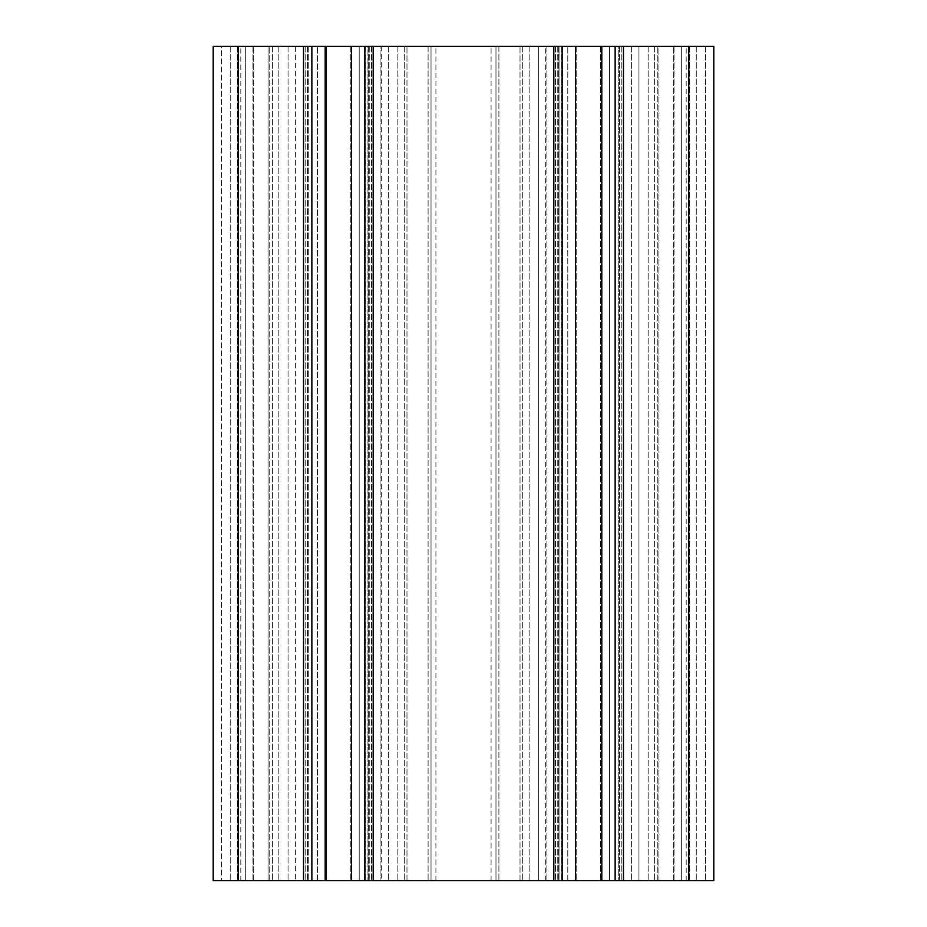 <?xml version="1.0" encoding="UTF-8"?>
<svg xmlns="http://www.w3.org/2000/svg" width="927" height="927" viewBox="0 0 927 927"><rect width="100%" height="100%" fill="white"/><g stroke="black" fill="none" stroke-linecap="round" stroke-linejoin="round"><path stroke-width="0.7" stroke-dasharray="4.63 3.48" d="M559.027 880.65L686.2 880.65L559.027 880.65L559.027 46.35L495.98 46.35L600.557 46.35L559.027 46.35L559.027 880.65M609.502 46.35L567.788 46.35L609.502 46.35L567.788 46.35L609.502 46.35L567.788 46.35L609.502 46.35L567.788 46.35L609.502 46.35L609.502 880.65L567.788 880.65L609.502 880.65L567.788 880.65L609.502 880.65L567.788 880.65L609.502 880.65L567.788 880.65L609.502 880.65L609.502 46.35M359.212 46.35L317.498 46.35L359.212 46.35L317.498 46.35L359.212 46.35L317.498 46.35L359.212 46.35L317.498 46.35L359.212 46.35L359.212 880.65L317.498 880.65L359.212 880.65L317.498 880.65L359.212 880.65L317.498 880.65L359.212 880.65L317.498 880.65L359.212 880.65L359.212 46.35M380.105 46.35L713.79 46.35L674.022 46.35L713.79 46.35L713.79 880.65L213.21 880.65L295.389 880.65L213.21 880.65L295.389 880.65L213.21 880.65L295.389 880.65L213.21 880.65L295.389 880.65L213.21 880.65L213.21 46.35L381.321 46.35L380.105 46.35L380.105 880.65L380.105 46.35M658.958 46.35L619.514 46.35L658.958 46.35L658.958 880.65L673.628 880.65L658.958 880.65L658.958 46.35M638.946 46.35L705.447 46.35L631.611 46.35L638.946 46.35L638.946 880.65L638.946 46.35M221.553 46.35L288.054 46.35L221.553 46.35L221.553 880.65L221.553 46.35M295.389 46.35L230.73 46.35L295.389 46.35L295.389 880.65L295.389 46.35M538.344 46.35L381.321 46.35L619.514 46.35L538.344 46.35L538.344 880.65L538.344 46.35M367.973 46.35L240.8 46.35L367.973 46.35L367.973 880.65L431.02 880.65L350.267 880.65L367.973 880.65L367.973 46.35M618.263 46.35L681.31 46.35L618.263 46.35L618.263 880.65L618.263 46.35M681.31 46.35L686.2 46.35L681.31 46.35L681.31 880.65L681.31 46.35M495.98 46.35L491.09 46.35L495.98 46.35L495.98 880.65L495.98 46.35M545.679 880.65L545.679 46.35M268.042 880.65L253.372 880.65L268.042 880.65L268.042 46.35L268.042 880.65M326.443 880.65L350.267 880.65L308.737 880.65L326.443 880.65L326.443 46.35L326.443 880.65M245.69 880.65L308.737 880.65L240.8 880.65L245.69 880.65L245.69 46.35L245.69 880.65M431.02 880.65L435.91 880.65L431.02 880.65L431.02 46.35L431.02 880.65M311.866 46.35L311.866 880.65M381.321 46.35L381.321 880.65M364.844 46.35L364.844 880.65M562.156 46.35L562.156 880.65M615.134 46.35L615.134 880.65M689.595 46.35L689.595 880.65L689.595 46.35M631.611 46.35L631.611 880.65L631.611 46.35M713.79 46.35L713.79 880.65L713.79 46.35M213.21 46.35L213.21 880.65L213.21 46.35M237.405 46.35L237.405 880.65L237.405 46.35M576.733 46.35L576.733 880.65L576.733 46.35M600.557 46.35L600.557 880.65L600.557 46.35M350.267 46.35L350.267 880.65L350.267 46.35M498.9 46.35L498.9 880.65L498.9 46.35M428.1 46.35L428.1 880.65L428.1 46.35M308.737 46.35L308.737 880.65L308.737 46.35M388.656 46.35L388.656 880.65L388.656 46.35M368.355 46.35L368.355 880.65L368.355 46.35M365.412 46.35L365.412 880.65L365.412 46.35M325.192 46.35L325.192 880.65M307.486 46.35L307.486 880.65L307.486 46.35M546.895 46.35L546.895 880.65L546.895 46.35M558.645 46.35L558.645 880.65L558.645 46.35M561.588 46.35L561.588 880.65L561.588 46.35M601.808 46.35L601.808 880.65M619.514 46.35L619.514 880.65L619.514 46.35M305.192 46.35L305.192 880.65L305.192 46.35M278.853 46.35L278.853 880.65L278.853 46.35M272.411 46.35L272.411 880.65L272.411 46.35M369.224 46.35L369.224 880.65L369.224 46.35M404.299 46.35L404.299 880.65L404.299 46.35M397.857 46.35L397.857 880.65L397.857 46.35M371.518 46.35L371.518 880.65L371.518 46.35M555.482 46.35L555.482 880.65L555.482 46.35M529.143 46.35L529.143 880.65L529.143 46.35M522.701 46.35L522.701 880.65L522.701 46.35M557.776 46.35L557.776 880.65L557.776 46.35M654.589 46.35L654.589 880.65L654.589 46.35M648.147 46.35L648.147 880.65L648.147 46.35M621.808 46.35L621.808 880.65L621.808 46.35M705.447 46.35L705.447 880.65L705.447 46.35M696.27 46.35L696.27 880.65L696.27 46.35M674.022 46.35L674.022 880.65L674.022 46.35M688.761 46.35L688.761 880.65M623.477 46.35L623.477 880.65M575.482 46.35L575.482 880.65M553.813 46.35L553.813 880.65M373.187 46.35L373.187 880.65M351.518 46.35L351.518 880.65M303.523 46.35L303.523 880.65M238.239 46.35L238.239 880.65M230.73 46.35L230.73 880.65L230.73 46.35M252.978 46.35L252.978 880.65L252.978 46.35M288.054 46.35L288.054 880.65L288.054 46.35M686.2 880.65L686.2 46.35M491.09 880.65L491.09 46.35M435.91 880.65L435.91 46.35M240.8 880.65L240.8 46.35M253.372 880.65L253.372 46.35L253.372 880.65M673.628 880.65L673.628 46.35L673.628 880.65M317.498 880.65L317.498 46.35L317.498 880.65M269.734 880.65L269.734 46.35L269.734 880.65M406.976 880.65L406.976 46.35L406.976 880.65M520.024 880.65L520.024 46.35L520.024 880.65M657.266 880.65L657.266 46.35L657.266 880.65M567.788 880.65L567.788 46.35L567.788 880.65"/><path stroke-width="1.39" d="M688.761 46.35L688.761 880.65L713.79 880.65L713.79 46.35L311.866 46.35L311.866 880.65L213.21 880.65L213.21 46.35L238.239 46.35L238.239 880.65M311.866 46.35L238.239 46.35M688.761 880.65L311.866 880.65M364.844 46.35L364.844 880.65M562.156 46.35L562.156 880.65M615.134 46.35L615.134 880.65M303.523 46.35L303.523 880.65M325.192 46.35L325.192 880.65M351.518 46.35L351.518 880.65M373.187 46.35L373.187 880.65M553.813 46.35L553.813 880.65M575.482 46.35L575.482 880.65M601.808 46.35L601.808 880.65M623.477 46.35L623.477 880.65"/></g></svg>
